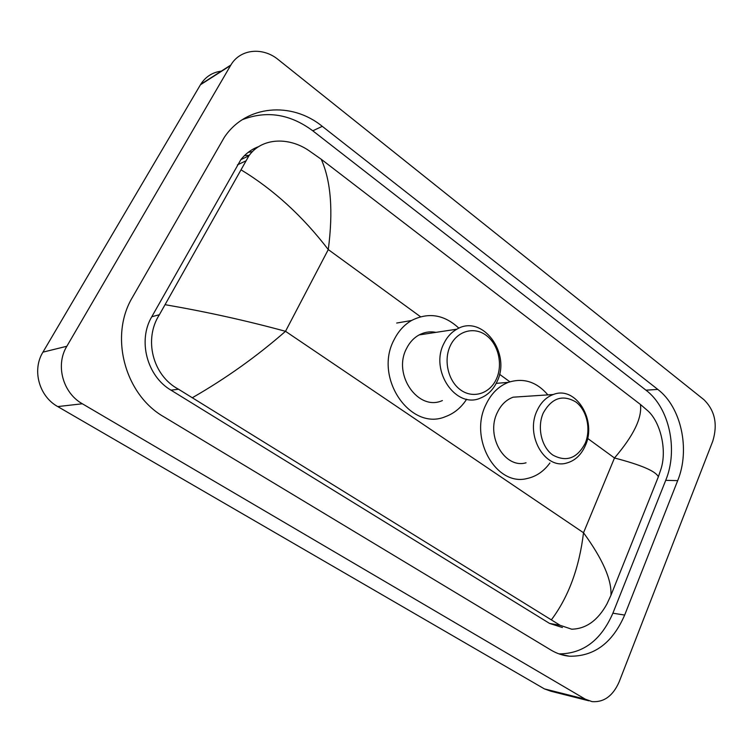 <?xml version="1.0" encoding="UTF-8"?>
<svg xmlns="http://www.w3.org/2000/svg" width="753" height="753" viewBox="0 0 753 753"><rect width="100%" height="100%" fill="white"/><g stroke="black" fill="none" stroke-linecap="round" stroke-linejoin="round"><path stroke-width="1.13" d="M244.461 155.598L249.281 155.316M588.79 700.798L550.98 691.254L544.4 688.891L57.736 406.582C39.062 396.332 31.824 370.024 42.94 352.15L200.684 84.355C205.682 76.561 212.722 72.137 221.806 71.093M230.616 65.455L230.879 65.012C240.169 48.926 262.778 46.742 278.318 59.675L703.923 399.683C714.917 410.517 717.873 424.325 712.79 441.126L619.154 681.86C612.989 695.894 603.953 702.483 592.056 701.617L585.326 699.189L82.35 403.777C62.828 392.925 55.242 365.111 66.848 346.258L230.616 65.455L200.43 84.778M624.67 615.06L677.691 480.621C690.416 449.682 681.314 407.194 657.802 389.414L322.284 126.344C291.599 101.222 245.836 104.902 224.29 137.375L132.566 297.115C108.987 335.913 124.819 394.741 164.032 416.908L550.923 650.037C556.768 653.529 562.924 655.59 569.372 656.211C594.098 656.663 612.537 642.949 624.67 615.06L612.886 613.206L665.718 480.348C678.406 449.757 669.361 407.74 645.961 390.176L312.787 130.806C290.121 113.985 266.618 110.286 242.278 119.708M248.104 152.417L252.5 151.579M558.99 653.886C583.104 653.792 601.073 640.229 612.886 613.206M258.656 146.637C251.606 149.198 245.685 153.537 240.875 159.645L151.786 316.731C137.583 340.572 147.033 376.218 170.978 390.158L549.558 623.418L562.416 627.513M551.535 619.615C568.571 596.809 579.236 567.856 583.519 532.748C602.739 559.121 611.878 579.97 610.937 595.303L606.984 603.878C597.835 620.444 586.069 628.877 571.687 629.197L560.157 625.319L178.536 389.245C152.586 375.549 143.55 339.179 159.382 314.735L248.923 155.796C261.3 138.091 287.938 136.425 308.645 150.431L321.239 159.26C330.962 181.021 333.306 211.122 328.28 249.572C302.659 216.167 273.584 189.596 241.073 169.849M610.937 595.303L658.357 476.771C655.722 471.18 641.104 464.912 614.486 457.984C633.602 435.667 642.253 417.83 640.436 404.465L321.239 159.26M640.436 404.465L648.079 411.044C660.165 422.028 667.149 449.202 661.096 468.686L658.357 476.771M165.293 304.72C206.557 311.836 246.636 320.703 285.519 331.311C256.971 356.291 226.022 378.364 192.664 397.546M543.271 412.983C551.751 397.942 562.604 394.261 575.838 401.961C586.916 410.093 591.218 429.304 585.175 443.348C577.156 458.398 566.397 462.323 552.9 455.104C541.463 447.207 536.861 427.252 543.271 412.983M537.03 410.733C540.776 402.573 546.189 397.17 553.248 394.525C575.791 385.31 597.261 420.362 585.307 445.663C581.147 455.028 574.897 460.827 566.538 463.076C544.89 469.693 525.048 435.243 537.03 410.733M524.737 396.417L513.132 397.189C506.214 399.73 500.924 404.907 497.244 412.719C485.506 436.175 504.839 469.11 526.036 462.794M549.925 462.963C543.854 471.303 536.296 476.48 527.269 478.475C496.453 486.909 468.686 438.801 485.892 404.69C491.135 393.621 498.618 386.176 508.341 382.355C523.391 377.545 536.578 381.724 547.892 394.883M450.341 345.655C457.269 330.84 474.202 326.247 486.259 335.396C498.42 344.328 503.089 364.574 496.387 379.013C489.874 393.593 473.289 398.996 460.808 390.082C448.233 381.394 443.235 360.339 450.341 345.655M443.941 343.406C447.047 337.015 451.367 332.28 456.883 329.183C482.221 313.728 511.588 353.336 496.971 381.762C493.309 389.583 487.925 394.977 480.819 397.932C456.271 409.594 429.398 370.834 443.941 343.406M436.006 332.355C430.142 331.226 424.523 332.082 419.148 334.916C413.774 337.89 409.566 342.427 406.535 348.535C392.341 374.749 418.442 411.703 442.387 400.549M466.644 399.203C461.241 407.599 454.228 413.388 445.597 416.588C410.733 431.77 373.328 377.818 394.101 339.735C398.346 331.254 404.154 324.835 411.533 320.496C428.438 311.987 444.223 314.547 458.888 328.186M420.513 316.731L328.28 249.572L285.519 331.311L583.519 532.748L614.486 457.984L587.594 438.397M499.512 374.26L509.885 381.809M66.848 346.258L42.94 352.15M82.35 403.777L57.736 406.582M585.326 699.189L544.4 688.891M312.787 130.806L322.284 126.344M645.961 390.176L657.802 389.414M665.718 480.348L677.691 480.621M549.558 623.418L560.157 625.319M170.978 390.158L178.536 389.245M151.786 316.731L159.382 314.735M237.402 164.879L245.826 160.907M230.879 65.012L200.684 84.355M560.053 654.253L569.372 656.211M240.875 159.645L248.923 155.796M553.248 394.525L513.132 397.189M508.341 382.355L496.199 383.362M456.883 329.183L419.148 334.916M411.533 320.496L396.69 323.046"/></g></svg>
